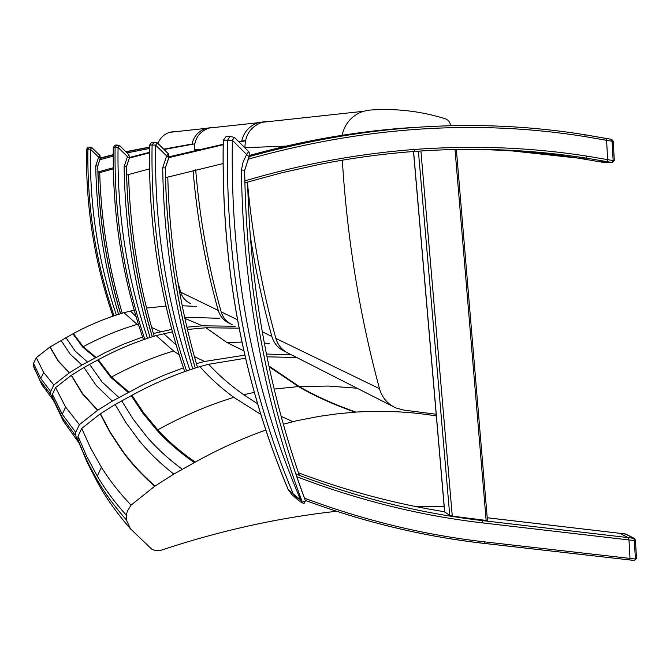 <?xml version="1.0" encoding="UTF-8"?>
<svg xmlns="http://www.w3.org/2000/svg" width="670" height="670" viewBox="0 0 670 670"><rect width="100%" height="100%" fill="white"/><g stroke="black" fill="none" stroke-linecap="round" stroke-linejoin="round"><path stroke-width="1" d="M444.16 506.62L415.031 506.411M336.549 511.269C277.849 517.793 219.015 530.9 160.055 550.572L155.314 550.673L151.646 549.082L130.441 528.781L126.32 519.828L126.312 515.205L127.267 511.302L131.069 505.113L154.703 486.261L173.815 474.092L195.272 462.099C218.144 449.352 241.669 438.657 265.839 430.031M283.326 424.202L297.304 420.609L319.506 416.313L337.295 413.817L355.904 412.092C383.248 410.367 410.057 411.648 436.329 415.944M245.538 358.224L208.638 364.279L199.869 366.607C176.47 373.776 153.824 383.341 131.948 395.3L115.148 404.512L100.19 413.876L81.732 428.415L78.022 436.245L78.038 439.855L82.737 451.396L89.479 465.776L97.301 480.105C105.031 493.463 114.704 506.704 126.32 519.828M78.022 436.245L86.639 456.211L97.276 476.06C105.014 489.251 114.687 502.299 126.312 515.205M81.732 428.415L90.559 447.92L101.438 467.25C109.344 480.072 119.218 492.693 131.069 505.113M100.19 413.876L110.073 432.519L122.149 450.843C130.893 462.97 141.747 474.779 154.703 486.261M154.996 486.068C142.032 474.594 131.169 462.794 122.409 450.675L110.324 432.359L100.425 413.733M115.148 404.512L125.885 422.577L138.916 440.257C148.346 451.932 159.979 463.205 173.815 474.092M78.038 439.855L79.504 444.336M296.76 357.537L266.995 356.809M355.904 412.092C333.886 404.328 314.992 395.811 299.239 386.523L268.913 365.979M269.055 366.674L298.502 386.573C314.23 395.861 333.082 404.387 355.067 412.151M257.573 403.767L243.62 394.705C229.994 385.032 218.336 374.89 208.638 364.279M292.874 421.631L281.157 416.38M199.869 366.607C209.258 377.31 220.572 387.562 233.813 397.352L260.781 414.387M195.272 462.099C180.439 451.806 167.936 441.061 157.752 429.839L143.64 412.795L131.948 395.3M182.207 469.268C167.977 458.623 156.001 447.56 146.278 436.069L132.819 418.649L121.714 400.811M131.755 395.401L143.439 412.913L157.542 429.956C167.718 441.178 180.213 451.94 195.029 462.233M436.27 414.269L403.507 410.04L395.861 407.93C387.603 404.119 382.143 397.704 379.496 388.692L275.847 338.392C277.975 345.452 282.313 350.494 288.862 353.517L392.838 406.397M450.567 125.717C450.156 122.216 448.372 119.897 445.207 118.749C420.827 111.111 395.677 108.222 369.765 110.081L363.215 111.329C351.784 115.399 344.69 123.573 341.943 135.843M342.328 160.197C347.236 239.048 359.631 315.21 379.496 388.692M286.082 146.11L244.96 147.685C244.91 135.173 250.572 126.714 261.953 122.317L267.104 121.337M275.847 338.392C262.079 288.803 252.691 237.741 247.699 185.205M619.616 533.287L487.224 517.768M295.813 473.992C357.554 497.785 419.814 513.329 482.609 520.615L628.033 537.6L619.884 533.32M625.328 533.957L633.837 538.27L634.356 540.564L635.462 540.053L634.339 538.412L628.05 537.6L628.971 539.945L630.001 558.412L629.39 559.911L484.351 543.404M244.843 182.382L244.584 170.197M244.793 170.197L248.838 157.316M444.704 511.922L449.746 515.406L452.275 516.126L487.458 520.582L456.354 149.444L455.91 149.452M444.604 511.78C395.493 503.924 346.784 490.943 298.485 472.844M244.944 180.841C303.51 163.589 361.901 152.995 420.115 149.058C477.358 145.29 533.044 147.66 587.18 156.16L586.082 158.095L578.118 158.112M584.868 134.737L605.739 138.347L606.585 140.315L607.665 159.653L606.961 161.646L598.762 161.612M305.126 499.946L296.065 474.72M295.738 473.765L299.272 475.122C267.33 382.52 250.111 284.825 247.624 182.022M605.772 138.355L611.651 139.36L612.079 141.261L585.237 136.621L584.743 134.712C478.003 117.568 367.813 124.411 254.181 155.239L249.257 156.629M636.316 558.328L634.356 560.472L629.599 559.894M619.691 533.27L626.224 534.183M487.224 517.743L625.621 533.99L634.339 538.412L635.462 540.053M619.901 533.32L628.05 537.6L628.988 539.945L634.356 540.564L635.386 559.023L630.018 558.412L629.515 559.919L634.356 560.472L636.492 558.587M484.167 543.412C424.085 536.62 364.455 522.273 305.277 500.356C364.421 522.248 424.026 536.586 484.083 543.37L485.063 541.921L630.001 558.412L628.988 539.945M614.139 160.423L613.159 160.574L612.02 162.5L614.139 160.473M605.638 138.33L611.651 139.36L613.067 141.136L611.735 139.393M607.665 159.644L613.159 160.574L612.079 141.261L613.234 141.136M604.432 162.475L603.77 162.458M414.663 127.375C359.966 130.725 305.076 140.03 250.002 155.306L254.181 155.239C367.822 124.411 478.028 117.568 584.818 134.72L605.881 138.405M189.794 369.848C165.658 298.15 154.276 223.219 155.633 145.08L166.654 155.942L162.693 167.802L165.323 167.919L168.89 157.626L165.415 167.919L165.599 177.651L222.984 163.589M305.219 500.314L305.151 501.487L303.77 503.388L300.671 502.006L301.902 500.976L288.334 489.921M305.327 500.49L305.327 500.49C266.451 397.084 246.225 286.986 244.659 170.197L241.409 170.046C242.967 287.003 263.126 397.31 301.902 500.976L305.151 501.487M298.368 500.289L292.053 494.77L288.159 489.469C242.708 381.188 221.092 264.851 223.303 140.457L227.557 140.189C225.304 266.266 247.171 384.153 293.175 493.824L298.594 500.482L299.44 501.152L300.771 500.197C252.875 388.91 230.07 268.93 232.364 140.248L227.557 140.189L230.145 136.462L234.433 137.392L232.364 140.248L246.619 154.502L243.101 161.956L241.409 170.046M300.704 502.023L303.376 503.321M195.263 368.048C176.344 303.694 166.369 236.979 165.323 167.919L165.415 167.919M167.785 177.014C169.552 242.666 179.451 306.106 197.483 367.344M195.305 368.031C183.061 326.483 174.51 283.712 169.669 239.718M245.396 140.893L238.964 141.923M223.144 144.745L168.89 157.626M169.175 156.772L223.152 144.268M238.637 141.596L245.471 140.541M120.6 313.677C107.024 268.26 99.495 221.402 98.004 173.086M100.157 158.673L97.82 165.976L97.921 172.902M116.362 315.034C98.222 261.878 89.587 206.595 90.442 149.175L98.641 157.165L95.726 165.884L97.82 165.976M99.696 172.6C101.145 220.907 108.649 267.766 122.225 313.175M147.542 338.317C126.831 277.263 117.007 213.638 118.062 147.442L127.467 156.646L124.109 166.696L126.463 166.797L126.638 175.054L149.502 168.89M126.387 166.797C127.367 225.329 135.985 281.995 152.241 336.784C136.01 281.995 127.392 225.329 126.404 166.797L129.352 158.07L126.463 166.797M128.565 174.493C130.164 230.145 138.707 284.038 154.192 336.181M152.333 336.759C136.839 284.608 128.272 230.706 126.622 175.054L126.58 175.046M194.677 143.866L164.049 149.485M149.46 152.819L129.411 158.078M129.637 157.45L149.46 152.341M163.714 149.159L191.997 144.025M266.434 354.045L291.484 354.849M196.394 363.617L204.559 361.473L244.826 355.15M78.918 442.811L75.752 435.935L75.735 432.376L79.387 424.654L97.585 410.333L112.334 401.104L144.142 384.153L163.589 375.384L183.421 367.838M172.433 331.834L156.169 335.578C136.194 341.591 116.898 349.639 98.272 359.723L83.976 367.478L71.255 375.376L55.56 387.637L52.419 394.27L52.436 397.335L62.285 417.544L75.752 435.935M52.419 394.27L62.26 414.253L75.735 432.376M55.56 387.637L65.635 407.125L79.387 424.654M71.255 375.376L82.485 393.918L97.585 410.333M52.436 397.335L53.726 401.213M239.031 328.174L205.933 327.764L187.424 329.481M176.135 344.874L163.656 333.627M204.559 361.473L194.417 356.658M156.169 335.578L173.589 351.005L179.158 354.782M128.908 392.034L111.48 377.043L98.272 359.723M98.113 359.807L111.312 377.143L128.724 392.134M97.82 410.191L82.695 393.784L71.447 375.25M118.816 397.461L102.133 382.051L89.562 364.363M83.976 367.478L96.137 385.409L112.334 401.104M237.465 319.766L221.15 311.843C222.993 317.865 226.72 322.17 232.339 324.774M285.638 351.792L284.742 351.415C278.259 348.425 273.963 343.434 271.853 336.449L262.238 331.784M264.566 121.672L258.067 122.736C249.215 125.86 243.729 132.116 241.61 141.496M250.161 235.203C255.446 269.692 262.673 303.435 271.853 336.449M201.134 149.368L194.317 149.636C194.25 139.008 199.074 131.823 208.797 128.087L213.194 127.25M221.15 311.843C208.177 265.772 199.685 218.353 195.673 169.585M194.392 150.951L194.317 149.636M186.888 327.178L202.482 325.821L235.212 326.231M153.397 333.501L171.771 329.406M53.365 400.308L50.753 394.538L50.736 391.514L53.835 384.957L69.345 372.838L81.916 365.041L105.768 352.336L122.283 344.732L142.568 336.977M134.209 310.21L123.891 312.681C106.463 317.865 89.646 324.808 73.424 333.518L49.915 347.052L36.272 357.654L33.542 363.408L33.559 366.071L41.716 384.471L53.374 400.333M40.795 381.423L50.753 394.538M33.542 363.408L40.778 378.584L50.736 391.514M36.272 357.654L43.676 372.461L53.835 384.957M49.915 347.052L58.19 361.155L69.345 372.838M33.559 366.071L34.58 369.262M165.967 306.073L146.546 308.074M196.285 306.433L182.223 305.746M136.069 316.625L130.416 310.997M160.691 331.608L151.68 327.513M123.891 312.681L138.933 325.963M96.053 357.378L83.18 346.725L73.424 333.518M73.29 333.593L83.038 346.809L95.894 357.462M69.538 372.721L58.365 361.038L50.082 346.934M87.435 361.959L75.124 351.005L65.844 337.529M60.978 340.226L69.956 353.877L81.916 365.041M229.835 323.451L229.349 323.25C223.772 320.67 220.078 316.399 218.253 310.436L180.666 292.195C182.282 297.438 185.548 301.199 190.473 303.485M211.218 127.501L205.983 128.389C198.429 131.044 193.747 136.345 191.947 144.293M193.044 170.222C197.055 218.286 205.456 265.019 218.253 310.436M157.969 143.497C160.113 137.928 163.983 134.209 169.569 132.342L173.404 131.613M180.666 292.195L177.801 281.81M120.499 313.711C106.262 266.007 98.683 216.762 97.761 165.976L100.316 158.405L98.641 157.165L99.972 155.524L91.79 147.551L90.442 149.175L87.904 149.134C87.05 206.846 95.76 262.406 114.026 315.821M97.301 480.105L99.88 486.638M101.438 467.25L97.276 476.06M357.118 388.223L328.367 386.062L299.239 386.523M298.502 386.573L274.156 389.069M254.315 392.411L243.62 394.705M233.813 397.352C207.633 405.484 182.282 416.313 157.752 429.839M131.236 395.685L142.886 413.214L156.956 430.282C167.106 441.513 179.577 452.292 194.367 462.61M413.583 151.504L444.721 512.106M487.458 520.582L456.354 149.444C497.902 149.033 538.521 151.923 578.218 158.12L603.812 162.467M598.93 161.629L603.879 162.475L612.02 162.5L586.082 158.095C532.131 149.636 476.638 147.299 419.613 151.068C386.607 153.313 353.442 157.71 320.118 164.259L282.447 172.617L244.852 182.835L282.447 172.617L320.118 164.259M628.971 539.945L482.969 522.943L482.609 520.615L481.939 520.196M304.582 498.195C364.271 520.481 424.428 535.062 485.063 541.921M482.969 522.943C420.433 515.707 358.4 500.306 296.877 476.739M414.747 151.16L414.688 150.482M449.746 515.406L418.398 151.152M420.902 150.984L452.275 516.126M486.16 520.691L455.014 149.469M587.18 156.16L607.665 159.653M254.022 155.239L262.464 152.969M585.237 136.621C476.269 119.143 363.835 126.689 247.934 159.251M184.711 371.616C159.963 299.465 148.254 223.989 149.603 145.181L152.09 145.022C150.733 223.587 162.224 298.904 186.561 370.962M155.633 145.08L152.09 145.022L154.067 142.182L157.35 142.877L155.633 145.08M162.693 167.802C163.731 237.188 173.739 304.214 192.717 368.877M195.238 368.056C176.311 303.694 166.327 236.979 165.289 167.919M165.323 167.919L168.798 157.626L166.654 155.942L168.346 153.723L157.366 142.919M168.806 157.567L168.363 153.773M149.603 145.181L151.562 142.367L153.681 142.358M288.209 489.569L293.217 493.924M299.44 501.152L298.594 500.482M249.14 156.721L246.619 154.502L248.654 151.613L234.475 137.484M292.053 494.77L288.142 489.51C242.657 381.205 221.025 264.851 223.236 140.465L225.849 136.789L228.068 136.621M234.433 137.392L230.145 136.462L225.849 136.789L223.294 140.482M149.527 147.291L126.035 151.906L149.527 147.291M100.534 157.969L113.205 154.946L100.332 158.38L99.981 155.549M99.57 159.82L113.197 156.16M127.04 152.886L149.511 148.472M100.877 157.877L113.205 154.636M125.818 151.688L149.536 147.107M113.272 167.768L97.946 171.956M97.929 173.111L113.297 168.907L97.929 173.111M269.173 343.501L264.29 343.04M241.929 342.094L226.904 342.512L243.847 350.854M62.285 417.544L64.412 422.896M65.635 407.125L62.26 414.253M205.933 327.764L226.904 342.512M173.589 351.005C152.174 357.504 131.471 366.18 111.48 377.043M97.669 360.05L110.835 377.403L128.205 392.419M116.622 145.055L114.989 145.114L113.297 147.509C112.25 214.216 122.308 278.284 143.489 339.698C122.325 278.276 112.267 214.216 113.314 147.501L115.106 147.392C114.051 213.931 123.958 277.882 144.829 339.229M118.062 147.442L115.106 147.392L116.789 144.98L119.578 145.574L118.062 147.442M124.109 166.696C125.089 225.505 133.732 282.439 150.038 337.496M126.404 166.797L129.352 158.07L127.467 156.646L128.958 154.762L119.587 145.599M128.958 154.762L129.36 158.053L128.967 154.787L119.578 145.574L114.989 145.114L113.314 147.509M219.601 318.292L184.635 317.237M184.895 318.401L202.482 325.821M33.718 366.909L42.629 386.021M43.676 372.461L40.778 378.584M136.806 324.489C118.297 330.025 100.425 337.437 83.18 346.725M72.904 333.802L82.628 347.026L95.45 357.705M86.556 149.226L88.005 147.14L86.547 149.217C85.693 207.055 94.512 262.699 113.012 316.165C94.529 262.699 85.701 207.055 86.556 149.217L87.904 149.134L89.37 147.04L91.782 147.551L99.972 155.524L100.316 158.405L97.761 165.976M95.726 165.884C96.639 216.912 104.244 266.392 118.54 314.331M120.491 313.711C106.254 266.007 98.666 216.762 97.753 165.976M91.79 147.551L89.328 147.057M130.256 528.571C117.334 513.664 106.765 498.924 98.557 484.36L87.267 462.593L78.281 441.12M363.215 111.329L261.953 122.317M444.629 512.014L413.491 151.512M511.629 150.867L578.151 158.12L598.804 161.629M484.251 543.42L629.39 559.911M414.655 151.16L414.596 150.482M635.47 540.146L636.492 558.487M612.481 162.508L614.306 160.448M613.234 141.144L614.306 160.431M612.104 162.508L604.34 162.492M184.694 371.624C159.929 299.465 148.229 223.989 149.569 145.181L151.562 142.367L157.35 142.877L168.346 153.723L168.815 157.601M304.205 503.312L305.394 500.683M234.458 137.409L248.913 151.897L249.851 154.418L249.248 156.646M249.207 156.705L244.659 170.197M170.004 156.537L172.935 156.495M130.751 157.14L132.861 157.115M78.884 442.778L63.349 421.078L52.679 398.541M258.067 122.736L208.797 128.087M205.983 128.389L169.569 132.342"/></g></svg>
